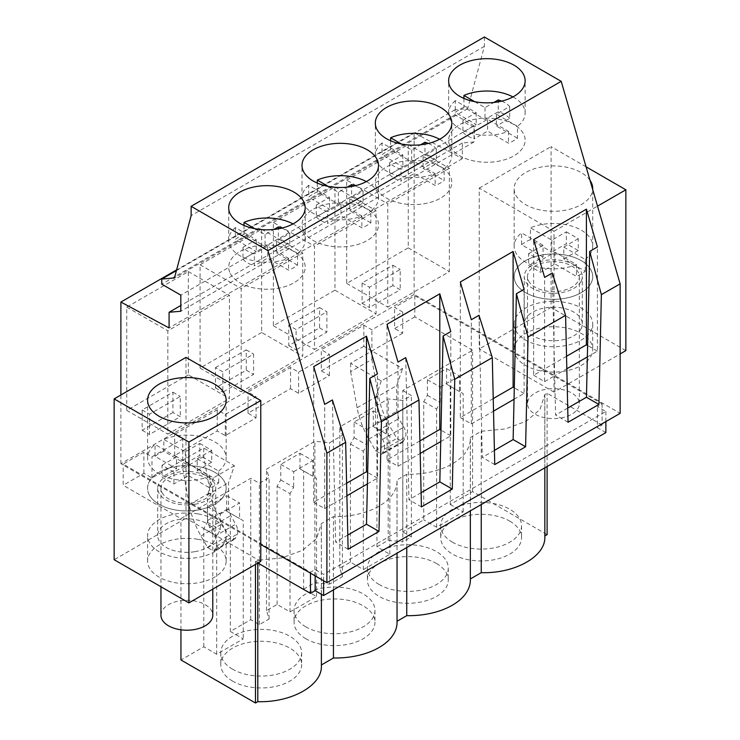 <?xml version="1.0" encoding="UTF-8"?>
<svg xmlns="http://www.w3.org/2000/svg" width="740" height="740" viewBox="0 0 740 740"><rect width="100%" height="100%" fill="white"/><g stroke="black" fill="none" stroke-linecap="round" stroke-linejoin="round"><path stroke-width="0.56" stroke-dasharray="3.7 2.78" d="M484.385 37L484.385 46.315L467.689 108.632L454.998 109.761L454.998 114.839L474.053 125.846L474.053 141.932L462.324 142.977L462.324 158.638L414.132 132.756L414.132 294.418L620.139 413.355M554.01 392.108L479.233 348.929L479.233 188.09L554.01 231.269L554.01 392.108L620.139 353.924M414.132 294.418L120.888 463.721L260.767 544.474M342.315 337.597L321.317 349.724L329.383 354.377L298.59 372.155L290.533 367.493L248.011 392.043L256.077 396.705L225.284 414.483L217.218 409.821L174.696 434.371L182.762 439.033L151.968 456.802L143.902 452.149L123.192 464.11L310.476 572.242L315.166 569.532L323.621 574.416L605.866 411.459L597.421 406.575L602.11 403.864L414.816 295.741L394.633 307.396L402.699 312.049L371.906 329.827L363.839 325.175L342.315 337.597M120.888 463.721L120.888 394.984M414.132 132.756L176.601 269.897M346.69 180.135L408.267 144.578L408.267 247.854L346.69 283.411L346.69 180.135L387.788 203.861L387.788 307.137L449.365 271.589L449.365 168.313L387.788 203.861M392.875 285.529L362.082 303.308L362.082 282.985L392.875 265.207L392.875 285.529L400.201 289.756L369.417 307.535L369.417 287.222L400.201 269.443L400.201 289.756M288.776 325.313L319.56 307.535L319.56 327.857L288.776 345.626L288.776 325.313L296.102 329.55L326.895 311.771L326.895 332.084L296.102 349.863L296.102 329.55M273.375 222.463L334.961 186.906L334.961 290.182L273.375 325.739L273.375 222.463L314.472 246.189L314.472 349.465L376.059 313.908L376.059 210.632L314.472 246.189M215.46 367.641L246.254 349.863L246.254 370.176L215.46 387.954L215.46 367.641L222.796 371.868L253.579 354.099L253.579 374.412L222.796 392.191L222.796 371.868M261.646 332.51L200.068 368.067L200.068 264.791L261.646 229.233L261.646 332.51L302.743 356.236L302.743 252.96L241.166 288.517L241.166 391.793L302.743 356.236M188.339 374.838L126.753 410.386L126.753 307.109L188.339 271.562L188.339 374.838L229.437 398.564L229.437 295.288L167.851 330.836L167.851 434.112L229.437 398.564M172.938 412.504L142.154 430.282L142.154 409.969L172.938 392.191L172.938 412.504L180.273 416.74L149.48 434.51L149.48 414.197L180.273 396.418L180.273 416.74M462.324 158.638L169.081 327.94M462.324 142.977L180.81 305.509M474.053 141.932L180.81 311.235M474.053 125.846L180.81 295.149M454.998 114.839L161.755 284.142M454.998 109.761L176.407 270.6M467.689 108.632L174.446 277.935M484.385 46.315L191.142 215.618M554.01 231.269L597.522 206.146M586.071 166.815L551.078 146.613L551.078 307.452L479.233 348.929M479.233 188.09L551.078 146.613M590.011 180.338A39.285 22.681 0 0 0 546.148 166.315A39.285 22.681 0 0 0 514.143 188.598A39.285 22.681 0 0 0 515.725 194.99A39.285 22.681 0 0 0 558.238 211.113A39.285 22.681 0 0 0 592.675 189.505M605.866 421.587L605.866 411.459M323.621 580.761L323.621 574.416M605.866 432.595L597.421 427.72L597.421 406.575M602.11 403.864L602.11 425.01L597.421 427.72M602.11 425.01L547.11 393.255L544.807 394.587L539.96 409.572L526.103 421.254L505.448 428.904L481.24 431.291L470.325 437.59A61.688 35.613 180 0 1 470.353 438.7A61.688 35.613 180 0 1 406.76 474.294L397.01 479.918A61.688 35.613 180 0 1 397.047 481.028A61.688 35.613 180 0 1 333.444 516.622L321.354 523.596L316.507 538.581L302.651 550.264L281.996 557.904L257.788 560.3L255.485 561.632L257.927 563.048M547.11 466.524L547.11 393.255M472.582 491.601L472.582 350.224L402.764 390.535L402.764 531.903L423.724 519.804L423.724 401.663L427.387 395.308L427.387 379.731L446.599 368.64L446.599 384.226L450.262 386.336L450.262 504.477L472.582 491.601L547.11 534.632M472.582 350.224L414.816 316.877L414.816 295.741M414.816 316.877L394.633 328.532L394.633 307.396M402.699 312.049L402.699 333.194L394.633 328.532M402.699 333.194L371.906 350.973L371.906 329.827M350.64 363.248L350.64 371.711L371.906 359.437L371.906 350.973L350.64 363.248L381.285 380.934L402.542 368.659L363.839 346.311L363.839 325.175M363.839 346.311L321.317 370.86L321.317 349.724M362.082 303.308L369.417 307.535M362.082 282.985L369.417 287.222M392.875 265.207L400.201 269.443M408.267 144.578L449.365 168.313M408.267 247.854L449.365 271.589M346.69 283.411L387.788 307.137M450.179 146.409A38.249 22.08 0 0 0 492.322 162.051A38.249 22.08 0 0 0 525.132 140.193A38.249 22.08 0 0 0 523.578 133.977A38.249 22.08 0 0 0 481.444 118.335A38.249 22.08 0 0 0 448.634 140.193A38.249 22.08 0 0 0 450.179 146.409A38.249 22.08 180 0 1 448.634 140.193A38.249 22.08 180 0 1 481.444 118.335A38.249 22.08 180 0 1 523.578 133.977A38.249 22.08 180 0 1 525.132 140.193A38.249 22.08 180 0 1 492.322 162.051A38.249 22.08 180 0 1 450.179 146.409M587.347 356.939L597.411 351.13L597.411 246.947M597.411 351.13L587.606 345.469M566.535 356.264L533.633 375.254L533.633 239.64M533.633 375.254L544.631 381.609L544.631 277.417M544.631 381.609L554.686 375.8L552.327 272.977M568.052 422.263L555.592 415.066L554.686 375.8L566.822 368.788M567.728 408.055L555.592 415.066M625.855 350.621L551.078 307.452M515.725 355.829A39.285 22.681 180 0 1 514.143 349.437A39.285 22.681 180 0 1 547.841 326.988A39.285 22.681 180 0 1 591.121 343.055A39.285 22.681 180 0 1 592.712 349.437A39.285 22.681 180 0 1 559.015 371.887A39.285 22.681 180 0 1 515.725 355.829M515.725 283.022A39.285 22.681 0 0 0 559.015 299.089A39.285 22.681 0 0 0 592.712 276.64A39.285 22.681 0 0 0 591.121 270.257A39.285 22.681 0 0 0 547.841 254.19A39.285 22.681 0 0 0 514.143 276.64A39.285 22.681 0 0 0 515.725 283.022A39.285 22.681 0 0 0 559.015 299.089A39.285 22.681 0 0 0 592.712 276.64A39.285 22.681 0 0 0 591.121 270.257A39.285 22.681 0 0 0 547.841 254.19A39.285 22.681 0 0 0 514.143 276.64A39.285 22.681 0 0 0 515.725 283.022M402.764 390.535L411.375 395.502L402.838 400.433L388.195 398.943L339.817 426.878L342.398 435.333L329.531 442.761L314.879 441.271L266.502 469.197L269.092 477.661L259.37 483.266L250.758 478.29L180.949 518.601L123.192 485.255L123.192 464.11M321.317 370.86L329.383 375.522L298.59 393.292L290.533 388.639L248.011 413.188L256.077 417.841L225.284 435.62L217.218 430.967L195.693 443.389L174.696 455.516L182.762 460.169L151.968 477.948L143.902 473.295L123.192 485.255M234.395 465.738L213.398 477.855L182.762 460.169L203.75 448.052L203.75 456.515L210.225 492.599C212.167 503.145 216.08 513.569 221.982 523.874L228.688 535.492L234.913 539.072L237.364 534.095C238.28 531.274 237.716 527.99 235.662 524.225L230.704 515.641L228.549 508.417L228.549 482.684L234.395 465.738L203.75 448.052M321.382 664.955L321.382 666.074M277.102 604.451L277.102 486.31L280.765 479.964L280.765 464.387L299.978 453.296L299.978 468.873L303.641 470.992L303.641 589.133L316.554 596.588L290.015 611.906L277.102 604.451L266.502 610.574L269.092 619.029L259.37 624.634L250.758 619.667L230.334 631.461L243.247 638.916L216.709 654.234L203.796 646.779L180.949 659.969M303.641 589.133L314.879 582.639L329.531 584.128L329.531 442.761M350.409 562.123L350.409 443.982L354.081 437.636L354.081 422.059L373.284 410.968L373.284 426.545L376.947 428.664L376.947 546.804L389.869 554.26L363.331 569.587L350.409 562.123L339.817 568.246L342.398 576.701L329.531 584.128M376.947 546.804L388.195 540.311L402.838 541.81L402.838 400.433M402.764 531.903L411.375 536.879L402.838 541.81M450.262 504.477L463.175 511.932L436.637 527.259L423.724 519.804M544.807 394.587L544.834 537.064M470.353 578.948L470.325 578.957A61.688 35.613 180 0 1 470.353 580.067M397.047 621.267L397.01 621.285A61.688 35.613 180 0 1 397.047 622.396M509.73 521.117A40.432 23.347 180 0 1 521.571 537.629A40.432 23.347 180 0 1 496.614 559.19A40.432 23.347 180 0 1 452.547 554.13A40.432 23.347 180 0 1 440.707 537.629A40.432 23.347 180 0 1 465.664 516.058A40.432 23.347 180 0 1 509.73 521.117M305.925 638.787A40.432 23.347 180 0 1 294.085 622.275A40.432 23.347 180 0 1 319.042 600.713A40.432 23.347 180 0 1 363.109 605.773A40.432 23.347 180 0 1 374.949 622.275A40.432 23.347 180 0 1 349.992 643.846A40.432 23.347 180 0 1 305.925 638.787M436.415 563.445A40.432 23.347 180 0 1 448.264 579.957A40.432 23.347 180 0 1 423.299 601.518A40.432 23.347 180 0 1 379.232 596.459A40.432 23.347 180 0 1 367.392 579.957A40.432 23.347 180 0 1 392.357 558.385A40.432 23.347 180 0 1 436.415 563.445M232.61 681.115A40.432 23.347 180 0 1 220.77 664.603A40.432 23.347 180 0 1 245.736 643.041A40.432 23.347 180 0 1 289.793 648.101A40.432 23.347 180 0 1 301.643 664.603A40.432 23.347 180 0 1 276.677 686.174A40.432 23.347 180 0 1 232.61 681.115M515.725 330.429A39.285 22.681 180 0 1 514.143 324.046A39.285 22.681 180 0 1 547.841 301.596A39.285 22.681 180 0 1 591.121 317.654A39.285 22.681 180 0 1 592.712 324.046A39.285 22.681 180 0 1 559.015 346.496A39.285 22.681 180 0 1 515.725 330.429M581.131 281.274A29.027 16.761 0 0 0 582.306 276.557A29.027 16.761 0 0 0 557.405 259.962A29.027 16.761 0 0 0 525.418 271.839A29.027 16.761 0 0 0 524.244 276.557A29.027 16.761 0 0 0 549.145 293.142A29.027 16.761 0 0 0 581.131 281.274M470.325 578.957L470.325 437.59M481.24 504.551L481.24 431.291M411.375 536.879L411.375 395.502M350.64 371.711L357.115 407.786C359.057 418.341 362.979 428.765 368.871 439.07L375.578 450.688L381.794 454.268L384.254 449.282C385.17 446.479 384.606 443.186 382.552 439.421L377.594 430.828L375.448 423.604L375.448 397.88L396.705 385.605L402.542 368.659M381.285 380.934L375.448 397.88M371.906 359.437L378.371 395.521C380.314 406.066 384.236 416.49 390.128 426.795L396.834 438.413L403.05 441.993L405.511 437.007C406.436 434.204 405.862 430.911 403.809 427.147L398.851 418.553L396.705 411.329L396.705 385.605M423.724 401.663L436.637 408.989L436.637 527.259M427.387 395.308L440.3 402.634L436.637 408.989M427.387 379.731L440.3 387.057L440.3 402.634M446.599 368.64L459.512 375.966L459.512 391.543L463.175 393.661L450.262 386.336M440.3 387.057L459.512 375.966M446.599 384.226L459.512 391.543M463.175 511.932L463.175 393.661M452.547 542.254A40.432 23.347 180 0 1 440.707 525.742A40.432 23.347 180 0 1 465.664 504.171A40.432 23.347 180 0 1 509.73 509.231A40.432 23.347 180 0 1 521.571 525.742A40.432 23.347 180 0 1 496.614 547.313A40.432 23.347 180 0 1 452.547 542.254M581.131 328.68A29.027 16.761 0 0 0 582.306 323.963A29.027 16.761 0 0 0 557.405 307.368A29.027 16.761 0 0 0 525.418 319.245A29.027 16.761 0 0 0 524.244 323.963A29.027 16.761 0 0 0 549.145 340.548A29.027 16.761 0 0 0 581.131 328.68M185.99 357.392L185.99 518.231L114.145 559.718M260.767 561.41L185.99 518.231M217.218 409.821L217.218 430.967M174.696 455.516L174.696 434.371M203.75 456.515L182.762 468.633L182.762 439.033M151.968 477.948L151.968 456.802M143.902 473.295L143.902 452.149M180.949 629.814L180.949 518.601M255.485 564.463L255.485 561.632M310.476 573.176L310.476 572.242M315.166 575.887L315.166 569.532M142.154 430.282L149.48 434.51M142.154 409.969L149.48 414.197M172.938 392.191L180.273 396.418M188.339 271.562L229.437 295.288M126.753 410.386L167.851 434.112M126.753 307.109L167.851 330.836M230.242 273.384A38.249 22.08 0 0 0 272.385 289.026A38.249 22.08 0 0 0 305.195 267.168A38.249 22.08 0 0 0 303.65 260.952A38.249 22.08 0 0 0 261.507 245.31A38.249 22.08 0 0 0 228.697 267.168A38.249 22.08 0 0 0 230.242 273.384A38.249 22.08 180 0 1 228.697 267.168A38.249 22.08 180 0 1 261.507 245.31A38.249 22.08 180 0 1 303.65 260.952A38.249 22.08 180 0 1 305.195 267.168A38.249 22.08 180 0 1 272.385 289.026A38.249 22.08 180 0 1 230.242 273.384M367.419 483.914L377.474 478.105L377.474 373.922M377.474 478.105L367.678 472.453M346.607 483.238L313.695 502.238L313.695 366.615M313.695 502.238L324.693 508.584L324.693 404.392M324.693 508.584L334.757 502.774L332.389 399.952M348.115 549.237L335.655 542.041L334.757 502.774L346.894 495.772M347.791 535.038L335.655 542.041M197.931 539.303A39.285 22.681 180 0 1 226.153 561.068A39.285 22.681 180 0 1 175.806 582.833A39.285 22.681 180 0 1 147.584 561.068A39.285 22.681 180 0 1 197.931 539.303M197.931 466.505A39.285 22.681 180 0 1 226.153 488.271A39.285 22.681 180 0 1 175.806 510.026A39.285 22.681 180 0 1 147.584 488.271A39.285 22.681 180 0 1 197.931 466.505M257.788 563.131L257.788 560.3M250.758 619.667L250.758 478.29M203.796 646.779L203.796 528.638L207.459 522.292L207.459 506.715L226.662 495.624L226.662 511.201L230.334 513.32L230.334 631.461M197.931 513.912A39.285 22.681 0 0 0 147.584 535.677A39.285 22.681 0 0 0 175.806 557.433A39.285 22.681 0 0 0 226.153 535.677A39.285 22.681 0 0 0 197.931 513.912M194.898 504.264A29.027 16.761 0 0 0 215.756 488.178A29.027 16.761 0 0 0 178.553 472.102A29.027 16.761 0 0 0 157.694 488.178A29.027 16.761 0 0 0 194.898 504.264M269.092 619.029L269.092 477.661M259.37 624.634L259.37 483.266M182.762 468.633L189.227 504.717C191.17 515.262 195.092 525.696 200.984 535.991L207.69 547.609L213.906 551.198L216.376 546.212C217.292 543.401 216.728 540.107 214.665 536.343L209.707 527.759L207.561 520.534L207.561 494.801L228.549 482.684M213.398 477.855L207.561 494.801M321.354 664.973L321.354 523.596M333.444 589.882L333.444 516.622M203.796 528.638L216.709 535.963L216.709 654.234M207.459 506.715L220.372 514.032L220.372 529.618L216.709 535.963M220.372 514.032L239.575 502.95L239.575 518.527L243.247 520.636L243.247 638.916M230.334 513.32L243.247 520.636M232.61 669.228A40.432 23.347 180 0 1 220.77 652.717A40.432 23.347 180 0 1 245.736 631.155A40.432 23.347 180 0 1 289.793 636.215A40.432 23.347 180 0 1 301.643 652.717A40.432 23.347 180 0 1 276.677 674.288A40.432 23.347 180 0 1 232.61 669.228M207.459 522.292L220.372 529.618M226.662 495.624L239.575 502.95M226.662 511.201L239.575 518.527M194.898 551.67A29.027 16.761 0 0 0 215.756 535.584A29.027 16.761 0 0 0 178.553 519.508A29.027 16.761 0 0 0 157.694 535.584A29.027 16.761 0 0 0 194.898 551.67M329.383 375.522L329.383 354.377M298.59 393.292L298.59 372.155M290.533 388.639L290.533 367.493M388.195 540.311L388.195 398.943M339.817 568.246L339.817 426.878M342.398 576.701L342.398 435.333M248.011 413.188L248.011 392.043M350.409 443.982L363.331 451.308L363.331 569.587M354.081 437.636L366.994 444.962L363.331 451.308M354.081 422.059L366.994 429.385L366.994 444.962M373.284 410.968L386.197 418.294L386.197 433.871L389.869 435.99L376.947 428.664M366.994 429.385L386.197 418.294M373.284 426.545L386.197 433.871M389.869 554.26L389.869 435.99M406.76 547.554L406.76 474.294M319.56 327.857L326.895 332.084M288.776 345.626L296.102 349.863M319.56 307.535L326.895 311.771M334.961 186.906L376.059 210.632M334.961 290.182L376.059 313.908M273.375 325.739L314.472 349.465M379.232 584.572A40.432 23.347 180 0 1 367.392 568.07A40.432 23.347 180 0 1 392.357 546.499A40.432 23.347 180 0 1 436.415 551.559A40.432 23.347 180 0 1 448.264 568.07A40.432 23.347 180 0 1 423.299 589.632A40.432 23.347 180 0 1 379.232 584.572M376.873 188.737A38.249 22.08 0 0 0 419.007 204.379A38.249 22.08 0 0 0 451.816 182.521A38.249 22.08 0 0 0 450.272 176.296A38.249 22.08 0 0 0 408.129 160.663A38.249 22.08 0 0 0 375.319 182.521A38.249 22.08 0 0 0 376.873 188.737A38.249 22.08 180 0 1 375.319 182.521A38.249 22.08 180 0 1 408.129 160.663A38.249 22.08 180 0 1 450.272 176.296A38.249 22.08 180 0 1 451.816 182.521A38.249 22.08 180 0 1 419.007 204.379A38.249 22.08 180 0 1 376.873 188.737M514.041 399.267L524.096 393.458L524.096 289.266M524.096 393.458L514.3 387.797M493.229 398.582L460.317 417.582L460.317 281.968M460.317 417.582L471.315 423.928L471.315 319.745M471.315 423.928L481.379 418.128L479.011 315.305M494.746 464.581L482.276 457.394L481.379 418.128L493.515 411.116M494.413 450.382L482.276 457.394M256.077 417.841L256.077 396.705M225.284 435.62L225.284 414.483M314.879 582.639L314.879 441.271M266.502 610.574L266.502 469.197M277.102 486.31L290.015 493.635L290.015 611.906M280.765 479.964L293.678 487.29L290.015 493.635M280.765 464.387L293.678 471.713L293.678 487.29M299.978 453.296L312.891 460.622L312.891 476.199L316.554 478.318L303.641 470.992M293.678 471.713L312.891 460.622M299.978 468.873L312.891 476.199M316.554 596.588L316.554 478.318M246.254 370.176L253.579 374.412M215.46 387.954L222.796 392.191M246.254 349.863L253.579 354.099M261.646 229.233L302.743 252.96M200.068 368.067L241.166 391.793M200.068 264.791L241.166 288.517M397.01 621.285L397.01 479.918M305.925 626.9A40.432 23.347 180 0 1 294.085 610.389A40.432 23.347 180 0 1 319.042 588.827A40.432 23.347 180 0 1 363.109 593.887A40.432 23.347 180 0 1 374.949 610.389A40.432 23.347 180 0 1 349.992 631.96A40.432 23.347 180 0 1 305.925 626.9M303.557 231.056A38.249 22.08 0 0 0 345.7 246.697A38.249 22.08 0 0 0 378.51 224.84A38.249 22.08 0 0 0 376.956 218.624A38.249 22.08 0 0 0 334.822 202.982A38.249 22.08 0 0 0 302.012 224.84A38.249 22.08 0 0 0 303.557 231.056A38.249 22.08 180 0 1 302.012 224.84A38.249 22.08 180 0 1 334.822 202.982A38.249 22.08 180 0 1 376.956 218.624A38.249 22.08 180 0 1 378.51 224.84A38.249 22.08 180 0 1 345.7 246.697A38.249 22.08 180 0 1 303.557 231.056M440.726 441.595L450.789 435.786L450.789 331.594M450.789 435.786L440.985 430.125M419.913 440.911L387.011 459.91L387.011 324.296M387.011 459.91L398.009 466.256L398.009 362.073M398.009 466.256L408.064 460.447L405.705 357.624M421.43 506.909L408.97 499.713L408.064 460.447L420.2 453.444M421.106 492.71L408.97 499.713M528.554 280.849A25.919 14.966 0 0 0 557.109 291.449A25.919 14.966 0 0 0 579.346 276.64A25.919 14.966 0 0 0 578.291 272.422A25.919 14.966 0 0 0 549.737 261.831A25.919 14.966 0 0 0 527.509 276.64A25.919 14.966 0 0 0 528.554 280.849M554.982 252.146L554.982 263.995L540.505 272.348L528.591 265.475L543.067 257.113L521.598 244.718L521.598 232.869A39.285 22.681 0 0 0 514.143 246.161A39.285 22.681 0 0 0 515.725 252.553A39.285 22.681 0 0 0 576.451 264.541L554.982 252.146L540.505 260.499L540.505 272.348M576.451 264.541L576.451 276.39L554.982 263.995M540.505 260.499L528.591 253.626L528.591 265.475M528.591 253.626L543.067 245.264L543.067 257.113M543.067 245.264L521.598 232.869M551.864 240.186L551.864 252.035L566.341 243.682L566.341 231.824L551.864 240.186L530.395 227.791L530.395 239.64L551.864 252.035M566.341 231.824L578.255 238.706L578.255 250.555L566.341 243.682M578.255 238.706L563.778 247.068L563.778 258.917L585.248 271.312A39.285 22.681 0 0 1 576.451 276.39M578.255 250.555L563.778 258.917M530.395 239.64A39.285 22.681 0 0 0 521.598 244.718M563.778 247.068L585.248 259.463L585.248 271.312M585.248 259.463A39.285 22.681 0 0 0 592.712 246.161A39.285 22.681 0 0 0 591.121 239.779A39.285 22.681 0 0 0 530.395 227.791M578.291 399.406A25.919 14.966 180 0 1 579.346 403.615A25.919 14.966 180 0 1 557.109 418.433A25.919 14.966 180 0 1 528.554 407.832A25.919 14.966 180 0 1 527.509 403.615A25.919 14.966 180 0 1 549.737 388.805A25.919 14.966 180 0 1 578.291 399.406M149.175 494.653A39.285 22.681 0 0 0 192.456 510.72A39.285 22.681 0 0 0 226.153 488.271A39.285 22.681 0 0 0 224.562 481.879A39.285 22.681 0 0 0 181.281 465.821A39.285 22.681 0 0 0 147.584 488.271A39.285 22.681 0 0 0 149.175 494.653M161.995 492.479A25.919 14.966 0 0 0 190.559 503.08A25.919 14.966 0 0 0 212.787 488.271A25.919 14.966 0 0 0 211.742 484.053A25.919 14.966 0 0 0 183.187 473.452A25.919 14.966 0 0 0 160.95 488.271A25.919 14.966 0 0 0 161.995 492.479M188.422 463.767L188.422 475.626L173.946 483.979L162.032 477.106L176.518 468.744L155.039 456.349L155.039 444.5A39.285 22.681 0 0 0 147.584 457.792A39.285 22.681 0 0 0 149.175 464.174A39.285 22.681 0 0 0 209.901 476.171L188.422 463.767L173.946 472.129L173.946 483.979M209.901 476.171L209.901 488.021L188.422 475.626M173.946 472.129L162.032 465.247L162.032 477.106M162.032 465.247L176.518 456.894L176.518 468.744M176.518 456.894L155.039 444.5M185.315 451.816L185.315 463.666L199.791 455.304L199.791 443.454L185.315 451.816L163.836 439.421L163.836 451.271L185.315 463.666M199.791 443.454L211.705 450.336L211.705 462.186L199.791 455.304M211.705 450.336L197.228 458.689L197.228 470.548L218.698 482.943A39.285 22.681 0 0 1 209.901 488.021M211.705 462.186L197.228 470.548M163.836 451.271A39.285 22.681 0 0 0 155.039 456.349M197.228 458.689L218.698 471.084L218.698 482.943M218.698 471.084A39.285 22.681 0 0 0 226.153 457.792A39.285 22.681 0 0 0 224.562 451.409A39.285 22.681 0 0 0 163.836 439.421M160.95 615.245A25.919 14.966 180 0 1 183.187 600.436A25.919 14.966 180 0 1 211.742 611.037A25.919 14.966 180 0 1 212.787 615.245M474.775 101.713L484.996 107.615L493.895 102.472M501.646 101.13A26.27 15.17 180 0 1 509.675 106.523L496.392 114.191L517.473 126.364L517.473 138.213A38.249 22.08 180 0 1 508.482 143.181L487.595 131.119L474.312 138.787L474.312 126.938A26.27 15.17 180 0 1 462.916 120.361L476.199 112.693L455.313 100.631L455.313 112.48A38.249 22.08 180 0 1 463.915 107.291L484.996 119.464L498.27 111.796L498.27 101.843M512.931 96.931A38.249 22.08 180 0 1 523.578 106.884A38.249 22.08 180 0 1 525.132 113.1A38.249 22.08 180 0 1 517.473 126.364M455.313 100.631A38.249 22.08 180 0 0 448.634 113.1A38.249 22.08 180 0 0 450.179 119.316A38.249 22.08 180 0 0 508.482 131.332L487.595 119.27L474.312 126.938M508.482 131.332L508.482 143.181M463.915 98.42L463.915 107.291M496.392 114.191L496.392 126.04L517.473 138.213M509.675 106.523L509.675 118.372L496.392 126.04M509.675 118.372A26.27 15.17 0 0 0 498.27 111.796M462.916 120.361L462.916 132.21L476.199 124.542L455.313 112.48M462.916 132.21A26.27 15.17 0 0 0 474.312 138.787M484.996 107.615L484.996 119.464M476.199 112.693L476.199 124.542M487.595 119.27L487.595 131.119M401.469 144.041L411.68 149.933L420.579 144.799M428.34 143.458A26.27 15.17 180 0 1 436.36 148.851L423.086 156.519L444.157 168.683L444.157 180.542A38.249 22.08 180 0 1 435.166 185.509L414.28 173.447L401.006 181.115L401.006 169.266A26.27 15.17 180 0 1 389.601 162.68L402.884 155.012L382.007 142.959L382.007 154.808A38.249 22.08 180 0 1 390.609 149.619L411.68 161.792L424.964 154.124L424.964 144.171M439.615 139.259A38.249 22.08 180 0 1 450.272 149.212A38.249 22.08 180 0 1 451.816 155.428A38.249 22.08 180 0 1 444.157 168.683M382.007 142.959A38.249 22.08 180 0 0 375.319 155.428A38.249 22.08 180 0 0 376.873 161.644A38.249 22.08 180 0 0 435.166 173.65L414.28 161.597L401.006 169.266M435.166 173.65L435.166 185.509M390.609 140.748L390.609 149.619M436.36 148.851L436.36 160.7L423.086 168.369L444.157 180.542M423.086 156.519L423.086 168.369M436.36 160.7A26.27 15.17 0 0 0 424.964 154.124M389.601 162.68L389.601 174.538L402.884 166.87L382.007 154.808M389.601 174.538A26.27 15.17 0 0 0 401.006 181.115M411.68 149.933L411.68 161.792M402.884 155.012L402.884 166.87M414.28 161.597L414.28 173.447M328.153 186.36L338.374 192.261L347.273 187.128M355.024 185.786A26.27 15.17 180 0 1 363.053 191.179L349.77 198.847L370.842 211.011L370.842 222.86A38.249 22.08 180 0 1 361.86 227.828L340.974 215.775L327.69 223.443L327.69 211.594A26.27 15.17 180 0 1 316.295 205.008L329.578 197.34L308.691 185.287L308.691 197.136A38.249 22.08 180 0 1 317.293 191.947L338.374 204.111L351.648 196.442L351.648 186.499M366.309 181.587A38.249 22.08 180 0 1 376.956 191.54A38.249 22.08 180 0 1 378.51 197.756A38.249 22.08 180 0 1 370.842 211.011M308.691 185.287A38.249 22.08 180 0 0 302.012 197.756A38.249 22.08 180 0 0 303.557 203.972A38.249 22.08 180 0 0 361.86 215.978L340.974 203.926L327.69 211.594M361.86 215.978L361.86 227.828M317.293 183.076L317.293 191.947M349.77 198.847L349.77 210.697L370.842 222.86M363.053 191.179L363.053 203.028L349.77 210.697M363.053 203.028A26.27 15.17 0 0 0 351.648 196.442M316.295 205.008L316.295 216.857L329.578 209.189L308.691 197.136M316.295 216.857A26.27 15.17 0 0 0 327.69 223.443M338.374 192.261L338.374 204.111M329.578 197.34L329.578 209.189M340.974 203.926L340.974 215.775M254.847 228.688L265.059 234.589L273.957 229.446M281.718 228.114A26.27 15.17 180 0 1 289.738 233.498L276.455 241.166L297.536 253.339L297.536 265.188A38.249 22.08 180 0 1 288.545 270.156L267.658 258.103L254.384 265.771L254.384 253.913A26.27 15.17 180 0 1 242.979 247.336L256.262 239.668L235.376 227.615L235.376 239.464A38.249 22.08 180 0 1 243.987 234.275L265.059 246.439L278.342 238.77L278.342 228.827M292.994 223.915A38.249 22.08 180 0 1 303.65 233.858A38.249 22.08 180 0 1 305.195 240.084A38.249 22.08 180 0 1 297.536 253.339M235.376 227.615A38.249 22.08 180 0 0 228.697 240.084A38.249 22.08 180 0 0 230.242 246.3A38.249 22.08 180 0 0 288.545 258.306L267.658 246.244L254.384 253.913M288.545 258.306L288.545 270.156M243.987 225.404L243.987 234.275M276.455 241.166L276.455 253.025L297.536 265.188M289.738 233.498L289.738 245.356L276.455 253.025M289.738 245.356A26.27 15.17 0 0 0 278.342 238.77M242.979 247.336L242.979 259.185L256.262 251.517L235.376 239.464M242.979 259.185A26.27 15.17 0 0 0 254.384 265.771M265.059 234.589L265.059 246.439M256.262 239.668L256.262 251.517M267.658 246.244L267.658 258.103M357.115 407.786L378.371 395.521M375.578 450.688L396.834 438.413M368.871 439.07L390.128 426.795M375.448 423.604L396.705 411.329M377.594 430.828L398.851 418.553M382.552 439.421L403.809 427.147M384.254 449.282L405.511 437.007M382.821 453.01L404.077 440.735M189.227 504.717L210.225 492.599M207.69 547.609L228.688 535.492M200.984 535.991L221.982 523.874M207.561 520.534L228.549 508.417M209.707 527.759L230.704 515.641M214.665 536.343L235.662 524.225M216.376 546.212L237.364 534.095M214.933 549.94L235.931 537.813M525.132 113.1L525.132 80.762M448.634 113.1L448.634 80.762M592.712 246.161L592.712 188.598M514.143 246.161L514.143 188.598M514.143 324.046L514.143 349.437M592.712 324.046L592.712 349.437M544.834 467.837L544.834 395.697M440.707 525.742L440.707 537.629M521.571 525.742L521.571 537.629M582.306 323.963L582.306 276.557M524.244 323.963L524.244 276.557M403.05 441.993L381.794 454.268M305.195 240.084L305.195 207.746M228.697 240.084L228.697 207.746M226.153 400.229L226.153 457.792M147.584 400.229L147.584 457.792M147.584 561.068L147.584 535.677M226.153 561.068L226.153 535.677M321.382 594.257L321.382 524.697M220.77 652.717L220.77 664.603M301.643 652.717L301.643 664.603M157.694 488.178L157.694 535.584M215.756 488.178L215.756 535.584M213.906 551.198L234.904 539.072M470.353 438.7L470.353 510.841M367.392 568.07L367.392 579.957M448.264 568.07L448.264 579.957M451.816 155.428L451.816 123.09M375.319 155.428L375.319 123.09M397.047 481.028L397.047 553.159M294.085 610.389L294.085 622.275M374.949 610.389L374.949 622.275M378.51 197.756L378.51 165.418M302.012 197.756L302.012 165.418M579.346 276.64L579.346 403.615M527.509 276.64L527.509 403.615M212.787 488.271L212.787 589.105M160.95 488.271L160.95 586.737"/><path stroke-width="1.11" d="M260.767 544.474L260.767 561.41L188.922 602.887L188.922 442.048L260.767 400.571L260.767 544.474L326.895 582.658L620.139 413.355L620.139 283.836L561.198 81.344L484.385 37L191.142 206.303L191.142 215.618L174.446 277.935L161.755 279.063L161.755 284.142L180.81 295.149L180.81 311.235L169.081 312.28L169.081 327.94L120.888 302.059L120.888 394.984M176.601 269.897L120.888 302.059M180.81 305.509L169.081 312.28M176.407 270.6L161.755 279.063M561.198 81.344L267.954 250.647L191.142 206.303M450.179 86.978A38.249 22.08 0 0 0 492.322 102.62A38.249 22.08 0 0 0 525.132 80.762A38.249 22.08 0 0 0 523.578 74.546A38.249 22.08 0 0 0 481.444 58.904A38.249 22.08 0 0 0 448.634 80.762A38.249 22.08 0 0 0 450.179 86.978M303.557 171.634A38.249 22.08 0 0 0 345.7 187.276A38.249 22.08 0 0 0 378.51 165.418A38.249 22.08 0 0 0 376.956 159.202A38.249 22.08 0 0 0 334.822 143.56A38.249 22.08 0 0 0 302.012 165.418A38.249 22.08 0 0 0 303.557 171.634M230.242 213.962A38.249 22.08 0 0 0 272.385 229.603A38.249 22.08 0 0 0 305.195 207.746A38.249 22.08 0 0 0 303.65 201.521A38.249 22.08 0 0 0 261.507 185.888A38.249 22.08 0 0 0 228.697 207.746A38.249 22.08 0 0 0 230.242 213.962M450.272 116.874A38.249 22.08 0 0 0 408.129 101.232A38.249 22.08 0 0 0 375.319 123.09A38.249 22.08 0 0 0 376.873 129.306A38.249 22.08 0 0 0 419.007 144.947A38.249 22.08 0 0 0 451.816 123.09A38.249 22.08 0 0 0 450.272 116.874M620.139 283.836L601.37 294.668L598.91 404.447L568.052 422.263L565.591 315.323L546.823 326.155L528.055 336.996L525.604 446.766L494.746 464.581L492.285 357.651L473.517 368.483L454.749 379.324L452.288 489.094L421.43 506.909L418.97 399.97L381.433 421.643L369.778 378.362L377.474 373.922L366.485 336.145L313.695 366.615L324.693 404.392L332.389 399.952L345.663 442.298L326.895 453.139L267.954 250.647M418.97 399.97L405.705 357.624L398.009 362.073L387.011 324.296L439.791 293.817L450.789 331.594L443.094 336.043L439.828 481.897L421.106 492.71M454.749 379.324L443.094 336.043M492.285 357.651L479.011 315.305L471.315 319.745L460.317 281.968L513.107 251.489L524.096 289.266L516.4 293.715L513.135 439.569L494.413 450.382M528.055 336.996L516.4 293.715M565.591 315.323L552.327 272.977L544.631 277.417L533.633 239.64L586.413 209.17L597.411 246.947L589.715 251.387L586.45 397.25L567.728 408.055M601.37 294.668L589.715 251.387M381.433 421.643L378.982 531.422L348.115 549.237L345.663 442.298M326.895 582.658L326.895 453.139M620.139 353.924L625.855 350.621L625.855 189.782L586.071 166.815M597.522 206.146L625.855 189.782M592.675 189.505A39.285 22.681 0 0 0 592.712 188.598A39.285 22.681 0 0 0 591.121 182.216A39.285 22.681 0 0 0 590.011 180.338M323.621 580.761L323.621 595.552L605.866 432.595L605.866 421.587M544.834 535.945L547.11 534.632L547.11 466.524M598.91 404.447L586.45 397.25M587.606 345.469L586.413 344.785L586.413 209.17M586.413 344.785L566.535 356.264M323.621 595.552L315.166 590.668L315.166 575.887M257.927 563.048L310.476 593.378L315.166 590.668M397.047 553.159L397.047 622.396A61.688 35.613 180 0 1 333.444 657.99L321.382 664.955M321.382 594.257L321.382 666.074C322.131 685.518 291.421 702.695 257.788 701.668L255.485 703L180.949 659.969L180.949 629.814M544.834 467.837L544.834 537.064C545.584 556.508 514.874 573.694 481.24 572.658L470.353 578.948M470.353 510.841L470.353 580.067A61.688 35.613 180 0 1 406.76 615.662L406.76 547.554M397.047 621.267L406.76 615.662M566.822 368.788L587.347 356.939M481.24 572.658L481.24 504.551M260.767 400.571L185.99 357.392L114.145 398.879L114.145 559.718L188.922 602.887M188.922 442.048L114.145 398.879M197.931 378.464A39.285 22.681 0 0 0 147.584 400.229A39.285 22.681 0 0 0 175.806 421.994A39.285 22.681 0 0 0 226.153 400.229A39.285 22.681 0 0 0 197.931 378.464M255.485 703L255.485 564.463M310.476 593.378L310.476 573.176M369.778 378.362L366.513 524.225L347.791 535.038M378.982 531.422L366.513 524.225M367.678 472.453L366.485 471.759L366.485 336.145M366.485 471.759L346.607 483.238M257.788 701.668L257.788 563.131M346.894 495.772L367.419 483.914M333.444 657.99L333.444 589.882M525.604 446.766L513.135 439.569M514.3 387.797L513.107 387.113L513.107 251.489M513.107 387.113L493.229 398.582M493.515 411.116L514.041 399.267M452.288 489.094L439.828 481.897M440.985 430.125L439.791 429.431L439.791 293.817M439.791 429.431L419.913 440.911M420.2 453.444L440.726 441.595M212.787 589.105L212.787 615.245A25.919 14.966 180 0 1 190.559 630.054A25.919 14.966 180 0 1 161.995 619.463A25.919 14.966 180 0 1 160.95 615.245L160.95 586.737M512.931 96.931A38.249 22.08 180 0 0 463.915 95.442L474.775 101.713M493.895 102.472L498.27 99.946A26.27 15.17 180 0 1 501.646 101.13M463.915 95.442L463.915 98.42M498.27 101.843L498.27 99.946M439.615 139.259A38.249 22.08 180 0 0 390.609 137.769L401.469 144.041M420.579 144.799L424.964 142.265A26.27 15.17 180 0 1 428.34 143.458M390.609 137.769L390.609 140.748M424.964 144.171L424.964 142.265M366.309 181.587A38.249 22.08 180 0 0 317.293 180.097L328.153 186.36M347.273 187.128L351.648 184.593A26.27 15.17 180 0 1 355.024 185.786M317.293 180.097L317.293 183.076M351.648 186.499L351.648 184.593M292.994 223.915A38.249 22.08 180 0 0 243.987 222.416L254.847 228.688M273.957 229.446L278.342 226.921A26.27 15.17 180 0 1 281.718 228.114M243.987 222.416L243.987 225.404M278.342 228.827L278.342 226.921"/></g></svg>

